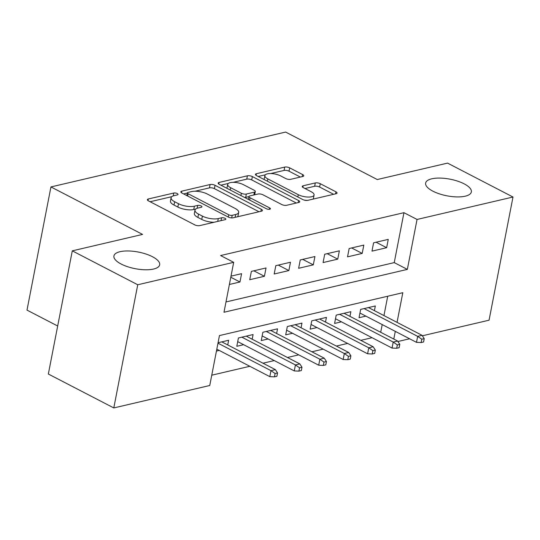 <?xml version="1.0" encoding="UTF-8"?>
<svg xmlns="http://www.w3.org/2000/svg" width="540" height="540" viewBox="0 0 540 540"><rect width="100%" height="100%" fill="white"/><g stroke="black" fill="none" stroke-linecap="round" stroke-linejoin="round"><path stroke-width="0.81" d="M177.269 193.57A2.504 0.911 11 0 0 173.792 193.03L148.298 198.99A3.571 1.296 11 0 0 147.359 199.638A3.571 1.296 11 0 0 148.466 200.88L194.724 224.849A3.571 1.296 11 0 0 199.692 225.619L225.187 219.659A2.504 0.911 11 0 0 225.841 219.206A2.504 0.911 11 0 0 225.072 218.335A2.504 0.911 11 0 0 221.589 217.796L218.288 218.565A11.435 4.151 11 0 1 202.392 216.101L198.531 214.103A11.435 4.151 11 0 1 194.987 210.128A11.435 4.151 11 0 1 197.991 208.049L201.292 207.272A2.504 0.911 11 0 0 201.947 206.82A2.504 0.911 11 0 0 201.17 205.949A2.504 0.911 11 0 0 197.694 205.409L194.393 206.185A11.435 4.151 11 0 1 178.49 203.715L174.636 201.717A11.435 4.151 11 0 1 171.092 197.741A11.435 4.151 11 0 1 174.089 195.662L177.39 194.893A2.504 0.911 11 0 0 178.045 194.434A2.504 0.911 11 0 0 177.269 193.57M432.851 191.153A23.294 8.464 11 0 0 456.881 196.911A23.294 8.464 11 0 0 471.359 191.943A23.294 8.464 11 0 0 464.137 183.836A23.294 8.464 11 0 0 440.107 178.085A23.294 8.464 11 0 0 425.628 183.053A23.294 8.464 11 0 0 432.851 191.153M121.149 264.033A23.294 8.464 11 0 0 145.186 269.784A23.294 8.464 11 0 0 159.665 264.823A23.294 8.464 11 0 0 152.442 256.716A23.294 8.464 11 0 0 128.405 250.965A23.294 8.464 11 0 0 113.927 255.933A23.294 8.464 11 0 0 121.149 264.033M302.832 176.479A3.571 1.296 11 0 0 303.77 175.831A3.571 1.296 11 0 0 302.663 174.589L289.683 167.866A3.571 1.296 11 0 0 284.715 167.09L256.399 173.711A3.571 1.296 11 0 0 255.46 174.366A3.571 1.296 11 0 0 256.568 175.608L302.825 199.571A3.571 1.296 11 0 0 307.793 200.347L336.11 193.725A3.571 1.296 11 0 0 337.048 193.077A3.571 1.296 11 0 0 335.941 191.828L320.267 183.708A3.571 1.296 11 0 0 315.293 182.939L303.176 185.774A3.571 1.296 11 0 0 302.238 186.422A3.571 1.296 11 0 0 303.345 187.663L311.121 191.693A9.558 3.47 11 0 1 314.084 195.014A9.558 3.47 11 0 1 308.144 197.053A9.558 3.47 11 0 1 298.283 194.697L267.833 178.916A9.558 3.47 11 0 1 264.87 175.588A9.558 3.47 11 0 1 270.81 173.556A9.558 3.47 11 0 1 280.672 175.912L285.748 178.544A3.571 1.296 11 0 0 290.716 179.314L302.832 176.479M397.042 322.36L402.813 292.7L219.456 335.57L209.75 385.499L113.798 407.936L48.344 374.024L72.293 250.85L142.573 234.414L50.942 186.935L285.633 132.064L377.264 179.543L447.552 163.107L513 197.026L489.058 320.2L422.361 335.792M72.293 250.85L137.74 284.762L233.692 262.325L223.985 312.262L407.342 269.393L417.049 219.456L513 197.026M225.99 301.954L394.247 262.609L403.954 212.679L220.603 255.548L233.692 262.325M403.954 212.679L417.049 219.456M215.055 185.315A3.571 1.296 11 0 0 210.087 184.538L181.771 191.16A3.571 1.296 11 0 0 180.833 191.815A3.571 1.296 11 0 0 181.94 193.057L228.197 217.026A3.571 1.296 11 0 0 233.165 217.796L261.482 211.174A3.571 1.296 11 0 0 262.42 210.526A3.571 1.296 11 0 0 261.313 209.277L215.055 185.315L214.407 188.642A3.571 1.296 11 0 0 209.439 187.873L195.062 191.234M219.085 182.439L247.401 175.817A3.571 1.296 11 0 1 252.369 176.587L298.627 200.556A3.571 1.296 11 0 1 299.734 201.798A3.571 1.296 11 0 1 298.796 202.446L286.679 205.281A3.571 1.296 11 0 1 281.711 204.512L262.946 194.792A3.571 1.296 11 0 0 257.978 194.022L249.939 195.899A3.571 1.296 11 0 0 249.001 196.547A3.571 1.296 11 0 0 250.115 197.795L269.642 207.913A2.504 0.911 11 0 1 270.418 208.784A2.504 0.911 11 0 1 268.866 209.318A2.504 0.911 11 0 1 266.281 208.697L219.254 184.329A3.571 1.296 11 0 1 218.147 183.087A3.571 1.296 11 0 1 219.085 182.439L218.774 184.039M374.416 310.635L375.32 305.964L360.652 309.393L359.033 317.716L365.877 316.116M349.967 316.352L350.872 311.681L336.204 315.11L334.591 323.433L341.429 321.833M325.519 322.07L326.43 317.399L311.762 320.828L310.142 329.15L316.98 327.55M301.07 327.787L301.982 323.109L287.314 326.538L285.694 334.861L292.531 333.268M276.629 333.497L277.533 328.826L262.865 332.255L261.245 340.578L268.09 338.978M252.18 339.215L253.085 334.544L238.417 337.973L236.804 346.295L243.641 344.696M229.392 284.472L239.963 282.002L241.583 273.679L231.005 276.149M266.031 267.962L251.363 271.391L249.743 279.713L264.411 276.284L266.031 267.962M290.473 262.244L275.805 265.68L274.192 274.003L288.86 270.567L290.473 262.244M314.921 256.534L300.254 259.963L298.634 268.286L313.308 264.857L314.921 256.534M339.37 250.817L324.702 254.246L323.082 262.568L337.75 259.139L339.37 250.817M363.818 245.099L349.151 248.528L347.531 256.851L362.198 253.422L363.818 245.099M371.979 251.134L386.647 247.705L388.26 239.382L373.592 242.811L371.979 251.134M211.754 375.192L249.831 366.289M263 363.211L274.279 360.572M287.449 357.494L298.728 354.854M311.897 351.776L323.17 349.137M336.346 346.059L347.618 343.426M360.788 340.342L372.067 337.709M380.707 332.282L382.205 324.581M383.954 315.583L387.713 296.224M216.446 351.054L219.193 350.413M227.732 344.932L228.643 340.261L218.066 342.731M50.942 186.935L27 310.109L57.679 326.005M113.798 407.936L137.74 284.762M409.604 338.776L397.919 341.51M393.795 339.066L395.294 331.364M394.247 262.609L407.342 269.393M239.963 282.002L230.796 277.25M264.411 276.284L253.847 270.81M288.86 270.567L278.296 265.093M313.308 264.857L302.738 259.382M337.75 259.139L327.186 253.665M362.198 253.422L351.635 247.948M386.647 247.705L376.083 242.231M171.092 197.741L170.444 201.069A11.435 4.151 11 0 0 173.988 205.052L174.636 201.717M195.676 209.061L193.745 209.513A11.435 4.151 11 0 1 177.842 207.043L173.988 205.052M194.987 210.128L194.339 213.455A11.435 4.151 11 0 0 197.89 217.431L198.531 214.103M214.07 222.257A11.435 4.151 11 0 1 201.744 219.429L197.89 217.431M171.774 196.675L150.12 201.737M259.011 211.754L214.407 188.642M187.319 193.043L183.6 193.914M188.008 192.409A2.504 0.911 11 0 0 187.353 192.861A2.504 0.911 11 0 0 188.129 193.732L228.731 214.772A2.504 0.911 11 0 0 232.207 215.312L235.69 214.501A11.435 4.151 11 0 0 238.687 212.416A11.435 4.151 11 0 0 235.143 208.44L207.387 194.062A11.435 4.151 11 0 0 191.491 191.592L188.008 192.409M237.357 216.817A11.435 4.151 11 0 0 238.039 215.75L238.687 212.416M220.914 185.186L228.285 183.465M233.091 182.338L246.753 179.145L247.401 175.817M296.325 203.026L251.721 179.915A3.571 1.296 11 0 0 246.753 179.145M243.486 184.707A9.558 3.47 11 0 0 233.624 182.345A9.558 3.47 11 0 0 227.684 184.383A9.558 3.47 11 0 0 230.648 187.704L241.373 193.266A3.571 1.296 11 0 0 246.341 194.035L254.381 192.159A3.571 1.296 11 0 0 255.319 191.504A3.571 1.296 11 0 0 254.212 190.262L243.486 184.707M227.684 184.383L227.036 187.711A9.558 3.47 11 0 0 227.077 188.386M244.627 197.478A3.571 1.296 11 0 0 245.693 197.363L246.341 194.035M248.994 196.594L245.693 197.363M264.87 175.588L264.222 178.922A9.558 3.47 11 0 0 264.263 179.591M303.98 200.036A9.558 3.47 11 0 0 307.598 200.387M312.984 199.132A9.558 3.47 11 0 0 313.436 198.349L314.084 195.014M333.639 194.299L319.619 187.036A3.571 1.296 11 0 0 314.651 186.266L305.006 188.521M300.362 177.059L289.035 171.194A3.571 1.296 11 0 0 284.067 170.424L270.682 173.549M265.322 174.805L258.228 176.465M274.455 376.846L276.899 376.272L277.547 372.944L275.103 373.518L274.455 376.846L269.811 376.643L270.979 370.649L275.38 369.623L221.798 341.861M275.103 373.518L270.979 370.649L217.978 343.184M269.811 376.643L216.81 349.178M275.38 369.623L277.547 372.944M298.904 371.129L301.347 370.555L301.995 367.227L299.545 367.801L298.904 371.129L294.26 370.926L295.427 364.932L299.828 363.906L246.247 336.143M299.545 367.801L295.427 364.932L241.846 337.169M294.26 370.926L237.708 341.624M299.828 363.906L301.995 367.227M323.345 365.411L325.796 364.844L326.437 361.51L323.993 362.084L323.345 365.411L318.708 365.209L319.869 359.215L324.27 358.189L270.695 330.426M323.993 362.084L319.869 359.215L266.294 331.459M318.708 365.209L262.156 335.907M324.27 358.189L326.437 361.51M347.794 359.701L350.237 359.127L350.885 355.799L348.442 356.366L347.794 359.701L343.156 359.492L344.318 353.504L348.719 352.471L295.144 324.709M348.442 356.366L344.318 353.504L290.743 325.742M343.156 359.492L286.605 330.19M348.719 352.471L350.885 355.799M372.242 353.983L374.686 353.41L375.334 350.082L372.89 350.656L372.242 353.983L367.598 353.781L368.766 347.787L373.167 346.754L319.586 318.998M372.89 350.656L368.766 347.787L315.185 320.024M367.598 353.781L311.047 324.473M373.167 346.754L375.334 350.082M396.691 348.266L399.134 347.693L399.782 344.365L397.332 344.939L396.691 348.266L392.047 348.064L393.214 342.07L397.615 341.044L344.034 313.281M397.332 344.939L393.214 342.07L339.633 314.307M392.047 348.064L335.495 318.762M397.615 341.044L399.782 344.365M421.132 342.549L423.583 341.975L424.224 338.648L421.781 339.221L421.132 342.549L416.495 342.347L417.656 336.353L422.057 335.327L368.483 307.564M421.781 339.221L417.656 336.353L364.082 308.59M416.495 342.347L359.944 313.045M422.057 335.327L424.224 338.648M173.232 195.905L173.792 193.03M221.042 220.631L221.589 217.796M197.134 208.292L197.694 205.409M177.842 207.043L178.49 203.715M193.745 209.513L194.393 206.185M201.744 219.429L202.392 216.101M217.742 221.4L218.288 218.565M147.987 200.59L148.298 198.99M260.921 211.302L261.313 209.277M181.46 192.767L181.771 191.16M209.439 187.873L210.087 184.538M187.684 196.027L188.129 193.732M228.285 217.066L228.731 214.772M231.707 217.897L232.207 215.312M235.136 217.33L235.69 214.501M251.721 179.915L252.369 176.587M298.235 202.581L298.627 200.556M249.662 200.09L250.115 197.795M269.372 209.297L269.642 207.913M230.202 189.999L230.648 187.704M240.928 195.561L241.373 193.266M253.834 194.987L254.381 192.159M267.388 181.21L267.833 178.916M297.837 196.992L298.283 194.697M302.866 187.373L303.176 185.774M314.651 186.266L315.293 182.939M319.619 187.036L320.267 183.708M335.549 193.853L335.941 191.828M256.088 175.318L256.399 173.711M284.067 170.424L284.715 167.09M289.035 171.194L289.683 167.866M302.265 176.614L302.663 174.589M186.826 195.581L187.353 192.861M248.441 199.449L249.001 196.547M254.684 194.792L255.319 191.504"/></g></svg>
